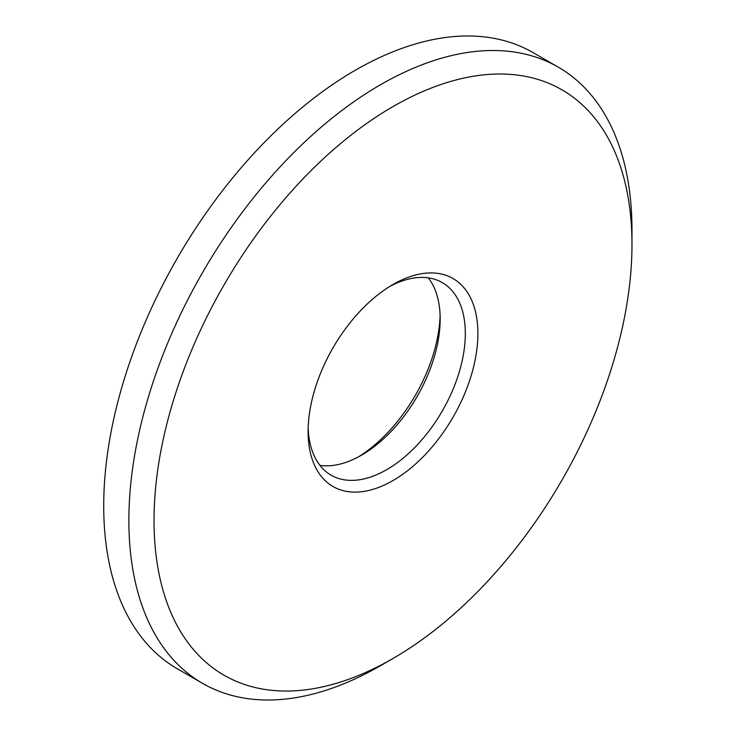 <?xml version="1.0" encoding="UTF-8"?>
<svg xmlns="http://www.w3.org/2000/svg" width="736" height="736" viewBox="0 0 736 736"><rect width="100%" height="100%" fill="white"/><g stroke="black" fill="none" stroke-linecap="round" stroke-linejoin="round"><path stroke-width="1.1" d="M358.478 456.854A120.069 69.322 120 0 0 440.11 315.459M558.302 67.169L533.149 52.652A355.755 205.39 120 0 0 355.267 70.27A355.755 205.39 120 0 0 122.866 383.76A355.755 205.39 120 0 0 177.394 668.831L202.556 683.348A355.755 205.39 -60 0 1 148.019 398.286A355.755 205.39 -60 0 1 380.429 84.787A355.755 205.39 -60 0 1 558.302 67.169A355.755 205.39 -60 0 1 631.976 230.028L631.976 244.554A337.962 195.123 120 0 0 393.006 106.573A337.962 195.123 120 0 0 154.026 520.499A337.962 195.123 120 0 0 393.006 658.472A337.962 195.123 120 0 0 631.976 244.554M393.006 284.492A120.069 69.322 -60 0 1 477.903 333.509A120.069 69.322 -60 0 1 393.006 480.553A120.069 69.322 -60 0 1 308.108 431.535A120.069 69.322 -60 0 1 393.006 284.492L393.006 284.492M393.006 658.472L380.429 665.73A355.755 205.39 -60 0 1 202.556 683.348M428.278 277.849A111.173 64.188 -60 0 1 440.174 318.982A111.173 64.188 -60 0 1 361.56 455.142A111.173 64.188 -60 0 1 319.994 465.41M308.163 427.8A111.173 64.188 120 0 0 331.126 475.171A111.173 64.188 120 0 0 442.299 410.982A111.173 64.188 120 0 0 442.299 282.615A111.173 64.188 120 0 0 389.795 286.414"/></g></svg>
